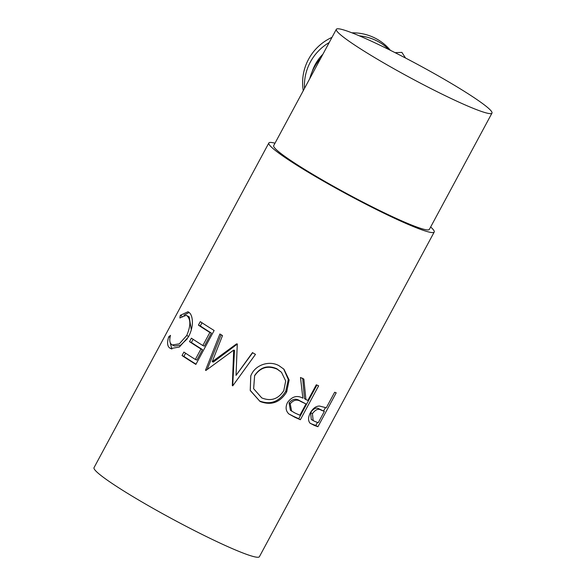 <?xml version="1.0" encoding="UTF-8"?>
<svg xmlns="http://www.w3.org/2000/svg" width="586" height="586" viewBox="0 0 586 586"><rect width="100%" height="100%" fill="white"/><g stroke="black" fill="none" stroke-linecap="round" stroke-linejoin="round"><path stroke-width="0.88" d="M390.408 50.315A49.715 48.931 147 0 0 375.582 38.376A49.715 48.931 147 0 0 351.937 32.831M389.016 49.627A49.715 48.931 147 0 0 377.391 41.167A49.715 48.931 147 0 0 359.335 35.834M312.067 71.902A44.192 43.496 -33 0 1 315.187 64.599A44.192 43.496 -33 0 1 322.915 54.22M317.934 426.711A93.914 8.087 -151.7 0 1 314.418 425.465L310.045 423.173C307.987 420.748 308.082 417.291 310.331 412.808C312.917 408.325 315.971 406.069 319.48 406.039L324.915 407.446A93.914 8.087 -151.7 0 0 326.219 407.915L334.65 392.254A93.914 8.087 -151.7 0 0 336.203 392.796L317.934 426.711L315.817 425.451A91.152 7.845 -151.7 0 1 312.404 424.242L310.192 423.304M305.914 399.571A93.914 8.087 -151.7 0 0 307.87 400.443L316.301 384.79A93.914 8.087 -151.7 0 0 318.638 385.815L300.369 419.737A93.914 8.087 -151.7 0 1 295.058 417.378L288.891 413.972C285.741 410.969 285.279 407.153 287.506 402.516C292.033 396.444 297.146 395.001 302.859 398.187L300.493 377.479A93.914 8.087 -151.7 0 0 303.856 379.083L305.914 399.571L304.442 398.575L302.684 378.219M260.03 401.469L250.266 390.547L250.757 375.816L251.57 374.161C256.302 364.419 269.728 360.441 278.965 365.671L283.983 369.246L289.125 380.006L286.664 391.983C280.064 402.567 271.186 405.732 260.03 401.469L250.229 390.357L250.801 375.729M237.271 344.202A93.914 8.087 -151.7 0 1 236.619 343.828L212.22 361.687L222.504 335.58A93.914 8.087 -151.7 0 1 219.882 333.998L205.51 370.257A93.914 8.087 -151.7 0 0 205.891 370.484L233.689 350.113L232.327 385.595A93.914 8.087 -151.7 0 0 232.752 385.837L255.481 354.354A93.914 8.087 -151.7 0 1 252.427 352.684L236.041 375.377L237.271 344.202M195.87 364.419A93.914 8.087 -151.7 0 1 182.026 355.563L183.901 352.083A93.914 8.087 -151.7 0 0 195.343 359.445L200.961 349.007A93.914 8.087 -151.7 0 1 189.52 341.645L191.395 338.166A93.914 8.087 -151.7 0 0 202.837 345.528L209.861 332.482A93.914 8.087 -151.7 0 1 198.42 325.12L200.287 321.641A93.914 8.087 -151.7 0 0 214.139 330.497L195.87 364.419M168.731 336.767L170.497 335.368C169.259 339.931 169.632 342.993 171.617 344.539L172.306 344.971L179.309 343.85L186.707 335.529C190.78 325.999 190.875 319.414 186.985 315.766L186.231 315.297L179.865 317.978L180.283 315.312L188.011 311.745L188.853 312.279C191.263 313.986 192.442 317.612 192.391 323.172C192.171 327.808 190.824 332.416 188.362 336.979L179.367 347.029L170.673 348.575L169.669 347.952C167.274 346.084 166.959 342.356 168.731 336.767L170.028 337.426M430.651 227.002A93.914 8.087 -151.7 0 1 433.808 230.379A93.914 8.087 -151.7 0 1 434.219 232.027A93.914 8.087 -151.7 0 1 354.149 198.068A93.914 8.087 -151.7 0 1 269.252 144.625A93.914 8.087 -151.7 0 1 268.842 142.984A93.914 8.087 -151.7 0 1 275.002 143.196M434.219 232.027L259.4 556.7A93.914 8.087 -151.7 0 1 179.331 522.741A93.914 8.087 -151.7 0 1 94.434 469.298A93.914 8.087 -151.7 0 1 94.024 467.657L268.842 142.984M491.588 111.56A88.391 7.611 -151.7 0 1 491.976 113.105A88.391 7.611 -151.7 0 1 416.617 81.146A88.391 7.611 -151.7 0 1 336.716 30.846A88.391 7.611 -151.7 0 1 336.327 29.3A88.391 7.611 -151.7 0 1 411.687 61.259A88.391 7.611 -151.7 0 1 491.588 111.56M491.976 113.105L429.355 229.404A88.391 7.611 -151.7 0 1 353.995 197.445A88.391 7.611 -151.7 0 1 274.094 147.152A88.391 7.611 -151.7 0 1 273.706 145.599L336.327 29.3M172.306 344.971L174.489 346.026L180.473 345.33L187.322 338.781M186.707 335.529L188.721 336.445M191.307 329.815L189.212 316.843L186.231 315.297M186.985 315.766L189.212 316.843M180.283 315.312L181.938 316.154M183.901 315.151L189.11 312.492M169.669 347.952L171.896 349.036M171.815 348.963L170.072 342.202M182.026 355.563L183.901 356.391L185.608 353.219M195.343 359.445L196.881 360.06L202.5 349.622A91.152 7.845 -151.7 0 1 191.395 342.473L193.102 339.301M200.961 349.007L202.5 349.622M189.52 341.645L191.395 342.473M202.837 345.528L204.375 346.143L211.4 333.097A91.152 7.845 -151.7 0 1 200.295 325.948L202.002 322.776M209.861 332.482L211.4 333.097M198.42 325.12L200.295 325.948M196.01 364.162A91.152 7.845 -151.7 0 1 183.901 356.391M252.771 352.604L236.041 375.377M237.425 344.004L213.355 362.053L212.22 361.687M205.986 370.418L205.51 370.257M207.129 369.554L221.076 334.723M232.898 385.639A91.152 7.845 -151.7 0 1 232.723 385.544L234.488 350.289L233.689 350.113M232.723 385.544L232.327 385.595M283.631 368.909L288.305 379.464L285.734 391.236C279.156 401.835 270.439 405.08 259.598 400.978M286.664 391.983L285.734 391.236M254.632 375.545L253.628 388.708L261.759 397.916C270.937 401.571 278.291 399.132 283.807 390.598L285.704 380.966L281.478 372.278L276.782 368.719C267.692 364.851 260.309 367.122 254.632 375.545L253.65 388.774M276.782 368.719L277.215 369.217C267.861 365.21 260.33 367.407 254.624 375.809M281.478 372.278L277.215 369.217M316.88 385.046L298.765 418.682A91.152 7.845 -151.7 0 1 293.615 416.39L288.869 413.95M300.369 419.737L298.765 418.682M305.995 403.922L299.644 400.67C295.908 398.187 292.385 398.949 289.059 402.963L290.422 410.303L294.795 412.932A93.914 8.087 -151.7 0 0 299.907 415.232L305.995 403.922L301.036 401.63C297.175 399.088 293.571 399.82 290.216 403.82L289.059 402.963M290.216 403.82L291.66 411.189M325.413 407.629L323.619 410.954M317.451 422.411L315.817 425.451M324.344 411.394L319.106 408.896C316.521 407.175 313.686 408.376 310.609 412.507L311.276 419.481L314.799 421.429A93.914 8.087 -151.7 0 0 318.257 422.696L324.344 411.394L321.084 410.105C318.41 408.347 315.524 409.533 312.419 413.65L310.609 412.507M321.084 410.105L319.106 408.896M312.419 413.65L313.173 420.653M405.541 58.029L401.879 52.381L395.111 52.674M320.791 58.161A49.715 48.931 147 0 0 309.745 78.671M329.2 42.536A49.715 48.931 147 0 0 304.508 88.398M331.991 37.358A49.715 48.931 147 0 0 303.27 90.698M295.058 417.378L293.615 416.39M301.036 401.63L299.644 400.67M314.418 425.465L312.404 424.242"/></g></svg>
